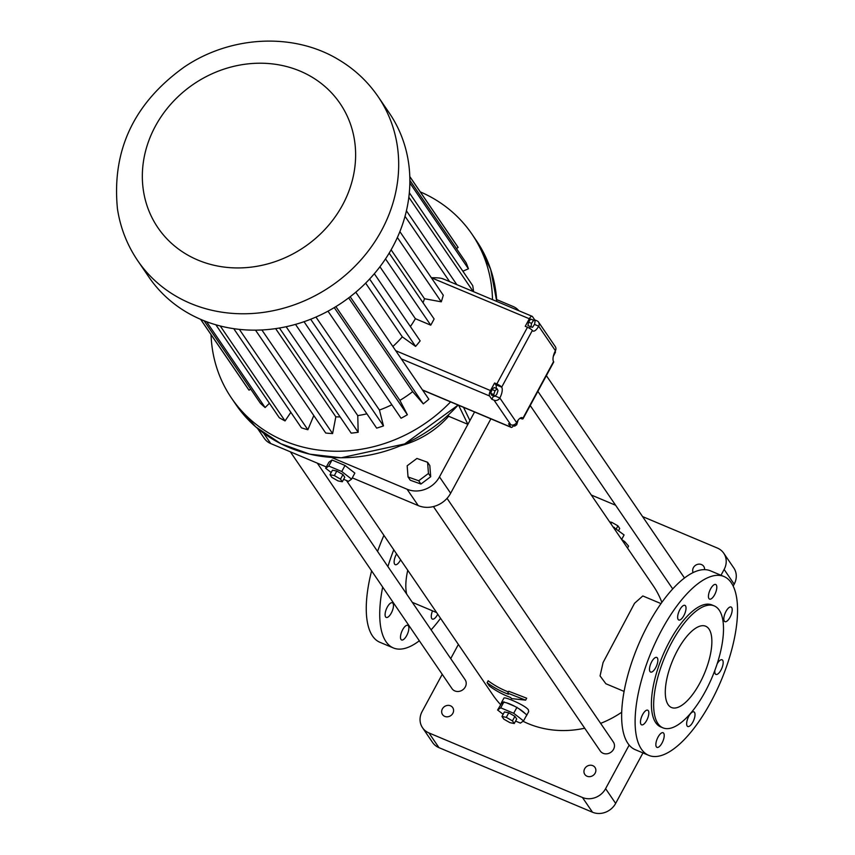 <?xml version="1.0" encoding="UTF-8"?>
<svg xmlns="http://www.w3.org/2000/svg" width="855" height="855" viewBox="0 0 855 855"><rect width="100%" height="100%" fill="white"/><g stroke="black" fill="none" stroke-linecap="round" stroke-linejoin="round"><path stroke-width="1.28" d="M518.857 310.728A17.634 15.753 -34.3 0 0 513.203 306.539L496.648 299.581M352.292 477.86L418.245 505.594A24.699 22.059 -34.3 0 0 450.649 493.25L490.888 418.843M257.494 428.376L264.323 438.369A17.634 15.753 -34.3 0 0 270.714 443.553L326.343 466.948M331.419 457.414L407.066 489.231A24.699 22.059 -34.3 0 0 439.481 476.887L467.888 424.347L458.654 405.291M400.375 445.797A88.193 78.788 145.7 0 0 448.661 416.257L467.888 424.347L474.578 411.982M408.038 476.951L410.272 480.221L420.927 484.048L430.696 476.716L429.819 465.548L427.586 462.277L416.93 458.451L407.162 465.783L408.038 476.951L418.694 480.777L428.462 473.446L427.586 462.277M448.661 416.257L448.266 415.049M463.528 407.333L469.929 420.564M343.635 479.313L348.455 481.333L351.587 479.153L354.857 473.104L345.025 465.473L332.05 460.011L328.918 462.192L325.648 468.241L331.184 472.548M661.001 603.609L642.81 595.956L634.56 603.267L603.074 662.561L600.06 675.931L605.885 683.754L624.075 691.406M661.866 602.39A97.01 86.665 -34.3 0 0 653.252 585.793L530.218 405.527M346.489 480.51L493.004 695.168A97.01 86.665 -34.3 0 0 500.549 704.552M523.036 721.267A97.01 86.665 -34.3 0 0 584.713 728.214M600.627 723.373A97.01 86.665 -34.3 0 0 621.681 712.268M525.975 716.415A14.107 3.174 -151.6 0 0 526.253 716.127L528.7 711.606L528.347 709.789C525.077 705.097 503.969 696.184 503.873 698.182L501.425 702.703A14.107 3.174 -151.6 0 0 501.425 703.569L497.599 710.003L503.135 714.31M507.72 693.159L508.746 691.268L526.691 698.214L525.633 700.149L507.72 693.159L508.458 694.228A99.212 88.642 145.7 0 1 487.115 682.707L488.162 680.762A97.01 86.665 -34.3 0 0 508.383 691.93M290.347 451.803L451.974 688.606A7.941 7.086 -34.3 0 0 465.27 686.971A7.941 7.086 -34.3 0 0 465.088 679.661L317.301 463.143M433.432 506.577L600.242 750.968A7.941 7.086 -34.3 0 0 613.537 749.333A7.941 7.086 -34.3 0 0 613.356 742.022L447.037 498.358M430.696 476.716L428.462 473.446M420.927 484.048L418.694 480.777M332.05 460.011L328.78 466.061L325.648 468.241M345.025 465.473L341.754 471.511L328.78 466.061M351.587 479.153L341.754 471.511M458.387 644.446L450.724 658.617M442.227 674.328L422.124 711.51A17.634 15.753 -34.3 0 0 422.541 727.755A17.634 15.753 -34.3 0 0 428.932 732.927L582.447 797.491A17.634 15.753 -34.3 0 0 605.596 788.673L629.162 745.09M720.989 575.265L724.132 569.451A17.634 15.753 -34.3 0 0 723.725 553.206A17.634 15.753 -34.3 0 0 717.334 548.034L642.575 516.591M615.611 505.252L591.307 495.024M704.595 569.644A6.177 5.515 -34.3 0 0 703.74 566.384A6.177 5.515 -34.3 0 0 701.495 564.567A6.177 5.515 -34.3 0 0 694.655 566.01A6.177 5.515 -34.3 0 0 693.116 572.583M592.772 765.653A6.177 5.515 -34.3 0 0 585.59 767.448A6.177 5.515 -34.3 0 0 584.809 774.427A6.177 5.515 -34.3 0 0 593.017 775.496A6.177 5.515 -34.3 0 0 595.005 767.459A6.177 5.515 -34.3 0 0 592.772 765.653M450.489 705.803A6.177 5.515 -34.3 0 0 443.307 707.598A6.177 5.515 -34.3 0 0 442.527 714.577A6.177 5.515 -34.3 0 0 450.735 715.656A6.177 5.515 -34.3 0 0 452.723 707.619A6.177 5.515 -34.3 0 0 450.489 705.803M622.034 540.05L620.367 537.592M627.517 548.076L628.585 546.11L624.77 541.675L624.054 543M621.585 539.43L624.77 541.675M515.586 721.075L520.406 723.095L523.538 720.915L526.808 714.866L525.056 713.508A14.107 3.174 -151.6 0 0 518.729 708.592L514.657 706.262A14.107 3.174 -151.6 0 0 506.32 702.746L503.445 702.169A14.107 3.174 -151.6 0 0 501.425 702.703M407.75 570.264A47.624 18.532 112.8 0 0 406.691 594.107M412.313 602.337A47.624 18.532 112.8 0 0 412.505 602.422L436.616 612.565M525.633 700.149L511.418 698.578L510.692 697.509A99.212 88.642 145.7 0 1 489.349 685.977L487.115 682.707M342.31 481.76L344.757 477.229L342.951 474.578L336.806 471.052L332.467 470.175L330.019 474.707L331.826 477.347L337.971 480.884L342.31 481.76L340.504 479.121L334.358 475.583L330.019 474.707M723.939 576.505L710.462 570.83A97.01 37.748 112.8 0 0 648.282 624.257A97.01 37.748 112.8 0 0 635.244 749.675L648.721 755.35A97.01 37.748 112.8 0 0 721.128 680.559A97.01 37.748 112.8 0 0 723.939 576.505A97.01 37.748 112.8 0 0 661.759 629.921A97.01 37.748 112.8 0 0 648.721 755.35M422.541 727.755L432.587 742.482A17.634 15.753 -34.3 0 0 438.978 747.655L592.504 812.229A17.634 15.753 -34.3 0 0 615.653 803.401L642.949 752.924M733.173 586.049L734.189 584.179A17.634 15.753 -34.3 0 0 733.782 567.934L723.725 553.206M503.445 702.169L501.425 703.569M514.657 706.262L506.32 702.746M525.056 713.508L518.729 708.592M393.77 549.786A97.01 37.748 112.8 0 0 387.903 566.587M382.677 587.086A97.01 37.748 112.8 0 0 393.353 647.94A97.01 37.748 112.8 0 0 419.324 640.78M431.091 629.857A97.01 37.748 112.8 0 0 440.549 618.315M400.589 559.779A7.941 3.089 -67.2 0 1 395.234 564.653A7.941 3.089 -67.2 0 1 394.636 564.14A7.941 3.089 -67.2 0 1 396.581 553.901M437.739 614.2A7.941 3.089 -67.2 0 1 432.384 619.084A7.941 3.089 -67.2 0 1 431.786 618.571A7.941 3.089 -67.2 0 1 432.512 610.833M400.995 639.455A7.941 3.089 -67.2 0 1 402.224 630.562A7.941 3.089 -67.2 0 1 407.75 625.336A7.941 3.089 -67.2 0 1 407.525 633.844A7.941 3.089 -67.2 0 1 401.594 639.967A7.941 3.089 -67.2 0 1 400.995 639.455M385.605 616.904A7.941 3.089 -67.2 0 1 386.834 608.012A7.941 3.089 -67.2 0 1 392.36 602.786A7.941 3.089 -67.2 0 1 392.135 611.304A7.941 3.089 -67.2 0 1 386.204 617.417A7.941 3.089 -67.2 0 1 385.605 616.904M336.806 471.052L334.358 475.583M342.951 474.578L340.504 479.121M685.518 605.874A7.941 3.089 112.8 0 0 684.908 605.361A7.941 3.089 112.8 0 0 678.988 611.475A7.941 3.089 112.8 0 0 678.752 619.993A7.941 3.089 112.8 0 0 684.278 614.766A7.941 3.089 112.8 0 0 685.518 605.874M657.356 657.944A7.941 3.089 112.8 0 0 656.758 657.431A7.941 3.089 112.8 0 0 650.837 663.544A7.941 3.089 112.8 0 0 650.602 672.062A7.941 3.089 112.8 0 0 656.127 666.836A7.941 3.089 112.8 0 0 657.356 657.944M648.325 710.708A7.941 3.089 112.8 0 0 647.727 710.195A7.941 3.089 112.8 0 0 641.806 716.308A7.941 3.089 112.8 0 0 641.571 724.826A7.941 3.089 112.8 0 0 647.096 719.6A7.941 3.089 112.8 0 0 648.325 710.708M663.715 733.248A7.941 3.089 112.8 0 0 663.117 732.735A7.941 3.089 112.8 0 0 657.196 738.859A7.941 3.089 112.8 0 0 656.961 747.366A7.941 3.089 112.8 0 0 662.486 742.14A7.941 3.089 112.8 0 0 663.715 733.248M694.506 712.375A7.941 3.089 112.8 0 0 693.907 711.862A7.941 3.089 112.8 0 0 687.986 717.976A7.941 3.089 112.8 0 0 687.751 726.494A7.941 3.089 112.8 0 0 693.277 721.257A7.941 3.089 112.8 0 0 694.506 712.375M714.887 670.341A7.941 3.089 112.8 0 0 715.902 674.413A7.941 3.089 112.8 0 0 721.428 669.187A7.941 3.089 112.8 0 0 722.667 660.295A7.941 3.089 112.8 0 0 722.058 659.782A7.941 3.089 112.8 0 0 717.163 663.822M731.688 607.531A7.941 3.089 112.8 0 0 731.089 607.018A7.941 3.089 112.8 0 0 725.168 613.142A7.941 3.089 112.8 0 0 724.933 621.66A7.941 3.089 112.8 0 0 730.459 616.423A7.941 3.089 112.8 0 0 731.688 607.531M716.298 584.991A7.941 3.089 112.8 0 0 715.699 584.478A7.941 3.089 112.8 0 0 709.778 590.602A7.941 3.089 112.8 0 0 709.543 599.109A7.941 3.089 112.8 0 0 715.069 593.883A7.941 3.089 112.8 0 0 716.298 584.991M621.82 539.152L624.086 534.952L612.982 526.776M613.847 528.059L614.253 527.311M516.976 707.235L513.705 713.284L500.731 707.822L497.599 710.003M523.538 720.915L513.705 713.284M504.001 701.773L500.731 707.822M383.916 535.348A97.01 37.748 112.8 0 0 377.568 551.432M371.615 570.873A97.01 37.748 112.8 0 0 379.877 642.276L393.353 647.94M450.585 401.893A145.521 130.003 145.7 0 1 231.555 398.174A145.521 130.003 145.7 0 1 211.046 334.636M420.243 191.851A145.521 130.003 145.7 0 1 471.939 234.099A145.521 130.003 145.7 0 1 492.491 299.645M714.224 605.896L711.98 604.955A66.145 25.736 112.8 0 0 669.572 641.378A66.145 25.736 112.8 0 0 660.691 726.9L662.935 727.84A66.145 25.736 112.8 0 0 712.301 676.85A66.145 25.736 112.8 0 0 714.224 605.896A66.145 25.736 112.8 0 0 671.827 642.319A66.145 25.736 112.8 0 0 662.935 727.84M514.261 723.522L516.719 718.991L514.913 716.34L508.768 712.814L504.429 711.937L501.971 716.469L503.777 719.119L509.922 722.646L514.261 723.522L512.455 720.883L506.31 717.356L501.971 716.469M355.787 292.196L428.857 399.264A126.636 113.138 145.7 0 1 423.3 403.87L412.666 391.654A108.542 96.968 145.7 0 1 399.884 400.386L407.386 414.739A126.636 113.138 145.7 0 1 401.059 418.234L327.989 311.177M391.857 404.746A108.542 96.968 145.7 0 1 379.428 410.047L383.478 425.908A126.636 113.138 145.7 0 1 376.67 428.131L304.027 321.704M366.891 413.809A108.542 96.968 145.7 0 1 357.764 415.605L358.181 432.277A126.636 113.138 145.7 0 1 351.181 433.132L279.435 328.021M340.119 416.93A108.542 96.968 145.7 0 1 335.833 416.813L332.606 433.571A126.636 113.138 145.7 0 1 325.723 433.025L255.506 330.158M313.796 415.551L307.864 429.734A126.636 113.138 145.7 0 1 301.409 427.81L233.736 328.662M290.839 412.334L285.046 420.927A126.636 113.138 145.7 0 1 279.286 417.71L215.855 324.793M269.421 403.25L265.136 407.546A126.636 113.138 145.7 0 1 260.326 403.165L204.078 320.764M250.675 389.036L249.019 390.169A126.636 113.138 145.7 0 1 247.148 387.529L200.594 319.321M409.791 176.536L456.346 244.744A126.636 113.138 145.7 0 1 458.12 247.437L456.452 248.581M409.855 180.309L466.103 262.709A126.636 113.138 145.7 0 1 468.433 268.791L462.876 271.206M409.321 192.738L472.74 285.666A126.636 113.138 145.7 0 1 473.585 291.683M610.951 523.816L611.763 522.32L609.636 521.881M618.55 530.645L619.715 528.486L617.909 525.846L611.763 522.32M616.273 528.882L617.909 525.846M508.768 712.814L506.31 717.356M514.913 716.34L512.455 720.883M350.176 296.738L423.3 403.87M348.669 297.893L412.666 391.654M335.876 306.624L399.884 400.386M334.262 307.608L407.386 414.739M315.944 317.045L379.428 410.047M310.675 319.246L383.478 425.908M295.499 324.376L357.764 415.605M286.136 326.717L358.181 432.277M275.631 328.619L335.833 416.813M261.887 329.966L332.606 433.571M239.368 329.378L307.864 429.734M220.237 325.969L285.046 420.927M206.557 321.715L265.136 407.546M200.69 319.353L249.019 390.169M409.791 176.632L458.12 247.437M409.844 182.949L468.433 268.791M408.829 197.249L473.168 291.512M406.414 210.8L456.805 284.63M405.024 216.304L449.591 281.594M534.407 320.454L534.717 319.877L536.961 320.828A4.414 3.944 145.7 0 1 538.671 326.183A8.817 3.431 112.8 0 1 533.018 331.035A8.817 3.431 112.8 0 1 532.344 330.468A4.414 0.994 28.4 0 0 527.482 327.251L525.237 326.311L529.331 318.744L431.348 277.747M431.807 277.736C438.177 277.693 442.035 278.153 443.371 279.125M709.019 629.066A44.097 17.153 112.8 0 0 705.674 626.223A44.097 17.153 112.8 0 0 672.757 660.22A44.097 17.153 112.8 0 0 671.485 707.513A44.097 17.153 112.8 0 0 702.179 678.464A44.097 17.153 112.8 0 0 709.019 629.066M520.043 418.213L520.289 418.319A4.414 0.994 28.4 0 0 523.046 418.779L553.698 362.082A4.414 0.994 28.4 0 0 553.57 361.558L522.918 418.255A4.414 0.994 28.4 0 1 523.046 418.779M422.498 389.933L510.788 427.073A4.414 1.721 112.8 0 0 511.13 427.361A4.414 1.721 112.8 0 0 513.513 425.672M521.368 417.603L522.918 418.255A8.817 3.431 112.8 0 0 522.245 417.678A8.817 3.431 112.8 0 0 516.591 422.541A4.414 3.944 -34.3 0 1 510.798 424.743L508.554 423.802L510.788 427.073M490.492 390.564A4.414 1.721 -67.2 0 0 489.573 395.983L491.807 399.253L494.051 400.193A4.414 3.944 -34.3 0 0 499.833 397.992A8.817 3.431 112.8 0 0 501.693 387.165A4.414 0.994 28.4 0 0 496.83 383.948L494.585 383.008L490.492 390.564L395.715 350.7M399.873 231.62L443.275 295.221A126.636 113.138 145.7 0 1 441.276 301.826L424.497 298.726A108.542 96.968 145.7 0 1 423.043 302.755M389.164 253.123L434.105 318.968A126.636 113.138 145.7 0 1 430.749 325.167L415.38 318.701A108.542 96.968 145.7 0 1 410.379 326.546M374.319 273.718L420.158 340.878A126.636 113.138 145.7 0 1 415.605 346.403L402.31 336.859A108.542 96.968 145.7 0 1 392.851 346.499M365.641 283.133L402.31 336.859M378.113 96.636L389.282 112.999A145.521 130.003 145.7 0 1 392.659 247.01A145.521 130.003 145.7 0 1 148.898 277.073L137.73 260.711C127.128 245.064 120.373 227.815 117.466 208.962C111.642 150.373 133.946 103.038 184.37 66.947C230.487 35.718 293.393 32.159 338.708 59.732C354.59 69.212 367.725 81.514 378.113 96.636A145.521 130.003 145.7 0 1 381.48 230.636A145.521 130.003 145.7 0 1 137.73 260.711M534.717 319.877L532.483 316.607A4.414 1.721 112.8 0 0 532.152 316.318A4.414 1.721 112.8 0 0 529.331 318.744M491.807 399.253L493.57 395.983M496.189 388.394A8.817 3.431 112.8 0 0 495.697 384.643L494.585 383.008M497.15 388.801L494.158 387.539L492.02 389.517L490.738 393.321L491.593 395.149L494.585 396.41L496.723 394.422L498.005 390.617L497.15 388.801L495.013 390.778L493.73 394.583L494.585 396.41M529.127 328.053A8.817 3.431 112.8 0 0 530.602 326.706M535.145 320.753L530.613 319.054L528.54 322.111L527.995 325.605L530.998 326.866L532.526 327.305L534.599 324.248L535.145 320.753L533.606 320.315L531.532 323.372L530.998 326.866M397.372 237.498L441.276 301.826M391.098 249.799L424.497 298.726M385.509 258.883L430.749 325.167M379.919 266.76L415.38 318.701M369.606 279.019L415.605 346.403M538.565 322.121L555.323 346.66A4.414 3.944 145.7 0 1 555.419 350.721A8.817 3.431 112.8 0 0 553.57 361.558M512.017 425.042L514.657 426.153L516.73 424.711L518.098 420.19M514.315 424.636L514.657 426.153M553.313 356.353L555.472 352.153L555.226 351.095M490.738 393.321L493.73 394.583M492.02 389.517L495.013 390.778M528.54 322.111L531.532 323.372M530.613 319.054L533.606 320.315M270.714 443.553L263.65 433.207M450.649 493.25L439.481 476.887M418.245 505.594L407.066 489.231M438.978 747.655L428.932 732.927M592.504 812.229L582.447 797.491M615.653 803.401L605.596 788.673M734.189 584.179L724.132 569.451M458.12 405.067A145.521 130.003 145.7 0 1 235.991 404.672L255.784 426.912L280.825 443.713L309.799 454.176L341.209 457.767L404.672 443.937L458.141 405.067M476.374 240.597A145.521 130.003 145.7 0 1 496.755 301.43L490.663 269.389L476.374 240.597L471.939 234.099M510.798 424.743L494.051 400.193M489.573 395.983L401.273 358.844M527.482 327.251L496.83 383.948M516.591 422.541L499.833 397.992L495.056 395.983M495.697 384.643L501.693 387.165L532.344 330.468M534.482 324.419L538.671 326.183L555.419 350.721M342.588 204.954A110.242 98.485 145.7 0 1 157.929 227.729A110.242 98.485 145.7 0 1 246.422 64.061A110.242 98.485 145.7 0 1 342.588 204.954M684.492 578.001L546.366 375.644M672.725 588.924L537.87 391.355M231.555 398.174L235.991 404.672M422.637 390.137L511.13 427.361M442.783 278.73L532.152 316.318"/></g></svg>
